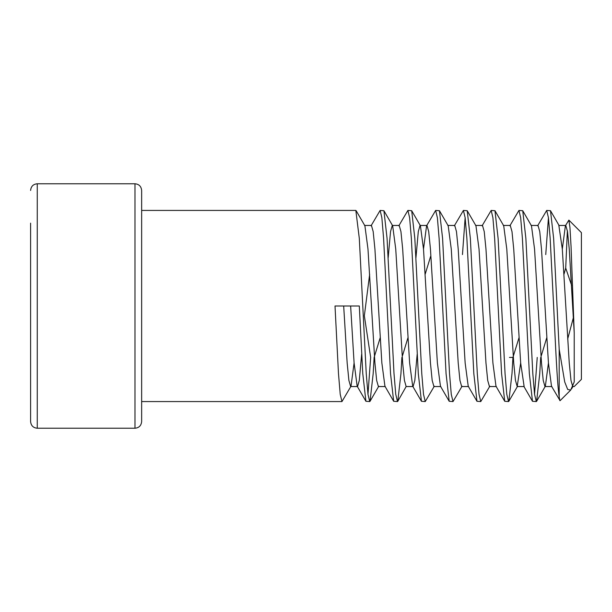 <?xml version="1.0" encoding="UTF-8"?>
<svg xmlns="http://www.w3.org/2000/svg" width="612" height="612" viewBox="0 0 612 612"><rect width="100%" height="100%" fill="white"/><g stroke="black" fill="none" stroke-linecap="round" stroke-linejoin="round"><path stroke-width="0.92" d="M37.263 428.224L134.984 428.224L134.984 183.776L37.263 183.776L37.263 428.224C33.255 427.864 31.028 425.646 30.6 421.561L30.6 223.15M565.786 225.453L558.84 225.453L562.313 249.046L569.252 362.954L570.988 380.412L572.725 386.547L574.217 386.547L581.4 379.363L581.4 232.637L568.869 220.106L569.948 227.396L571.042 246.192L574.217 332.798L569.252 249.046L567.515 231.588L565.786 225.453L565.389 225.805L562.313 249.046M563.989 274.245L565.71 268.041L571.593 285.314M565.71 268.041L567.378 230.64M565.389 225.805L568.869 220.106M380.182 337.763L374.131 357.423L373.182 373.58L370.046 401.281L369.717 401.571L367.98 394.296L366.244 373.58L359.305 238.42L355.832 210.429L141.647 210.429M354.096 362.954L351.02 386.195L341.955 401.571L340.218 394.296L338.482 373.58L335.009 306L359.305 306L362.771 373.58L365.915 401.281L369.717 401.571M367.98 394.296L370.658 357.423L364.347 315.769L369.656 274.237M401.893 357.423L400.944 373.58L397.808 401.281L397.479 401.571L395.742 394.296L394.006 373.58L387.067 238.42L383.923 210.719L380.121 210.429L381.857 217.704L383.594 238.42L390.533 373.58L393.677 401.281L397.479 401.571M434.313 386.195L425.241 401.571L423.504 394.296L421.767 373.58L414.829 238.42L411.692 210.719L407.89 210.429L409.619 217.704L411.356 238.42L418.294 373.58L421.438 401.281L425.241 401.571M462.075 386.195L453.002 401.571L451.266 394.296L449.529 373.58L442.591 238.42L439.454 210.719L435.652 210.429L437.381 217.704L439.118 238.42L446.056 373.58L449.2 401.281L453.002 401.571M489.837 386.195L480.764 401.571L479.028 394.296L477.291 373.58L470.353 238.42L467.216 210.719L463.414 210.429L465.143 217.704L466.879 238.42L473.818 373.58L476.962 401.281L480.764 401.571M518.991 337.763L512.94 357.423L511.992 373.58L508.855 401.281L508.526 401.571L506.79 394.296L505.053 373.58L498.114 238.42L494.978 210.719L491.176 210.429L492.905 217.704L494.641 238.42L501.588 373.58L504.724 401.281L508.526 401.571M512.94 357.423L509.467 357.423M540.702 357.423L539.753 373.58L536.617 401.281L536.288 401.571L534.551 394.296L532.815 373.58L525.876 238.42L522.74 210.719L518.938 210.429L520.674 217.704L522.403 238.42L529.349 373.58L532.486 401.281L536.288 401.571M534.551 394.296L537.229 357.423M559.192 349.223L553.638 238.42L550.502 210.719L546.7 210.429L548.436 217.704L550.165 238.42L553.638 306C555.497 346.254 557.303 384.818 559.192 396.836L559.192 349.223L564.715 381.949L567.691 389.462L570.69 390.073L560.072 400.692L551.504 386.195L548.436 362.954L541.49 249.046L539.753 231.588L538.024 225.453L531.078 225.453M548.436 217.704L545.751 254.577M537.627 225.805L546.7 210.429M509.865 225.805L518.938 210.429M482.103 225.805L491.176 210.429M465.143 217.704L462.465 254.577M454.341 225.805L463.414 210.429M449.2 401.281L440.456 386.195L437.381 362.954L430.443 249.046L428.706 231.588L426.977 225.453L426.579 225.805L435.652 210.429M398.817 225.805L407.89 210.429M371.056 225.805L380.128 210.429M134.984 183.776C138.993 184.136 141.219 186.354 141.647 190.439L141.647 421.561C141.219 425.646 138.993 427.864 134.984 428.224M559.192 396.836L559.858 400.623M425.179 274.237L430.573 256.482M520.667 362.954L517.201 386.547L524.14 386.547L520.667 362.954L513.728 249.046L511.992 231.588L510.263 225.453L503.316 225.453M504.724 401.281L495.98 386.195L492.905 362.954L485.966 249.046L484.23 231.588L482.501 225.453L475.555 225.453M476.962 401.281L468.218 386.195L465.143 362.954L458.204 249.046L456.468 231.588L454.739 225.453L447.793 225.453M426.579 225.805L423.504 249.046M417.177 354.233L414.829 380.412L413.092 386.547L406.154 386.547L404.417 380.412L402.681 362.954L395.742 249.046L392.667 225.805L383.923 210.719M421.438 401.281L412.695 386.195L409.619 362.954L402.681 249.046L400.944 231.588L399.208 225.453L392.269 225.453L390.533 231.588L388.184 257.767M393.677 401.281L384.933 386.195L381.857 362.954L374.919 249.046L373.182 231.588L371.446 225.453L364.507 225.453M361.654 354.233L359.305 380.412L357.569 386.547L357.171 386.195L354.096 362.954L350.63 306M574.217 332.798L574.217 381.957L570.69 390.073M548.436 362.954L545.361 386.195L544.963 386.547L543.226 380.412L541.49 362.954L534.551 249.046L531.476 225.805L522.74 210.719M517.201 386.547L515.465 380.412L513.728 362.954L506.79 249.046L503.714 225.805L494.978 210.719M496.378 386.547L489.439 386.547L487.703 380.412L485.966 362.954L479.028 249.046L475.952 225.805L467.216 210.719M468.616 386.547L461.678 386.547L459.941 380.412L458.204 362.954L451.266 249.046L448.191 225.805L439.454 210.719M440.854 386.547L433.916 386.547L432.179 380.412L430.443 362.954L423.504 249.046L420.429 225.805L420.031 225.453L418.294 231.588L415.946 257.767M397.808 401.281L406.154 386.547M370.046 401.281L378.782 386.195L378.392 386.547L376.655 380.412L374.919 362.954L367.98 249.046L364.905 225.805L356.161 210.719M351.02 386.195L350.63 386.547L348.894 380.412L347.157 362.954L343.684 306M407.944 337.763L402.551 355.518M546.753 337.763L541.36 355.518M573.352 317.735L567.661 339.117M341.955 401.571L141.647 401.571M532.486 401.281L523.742 386.195M365.915 401.281L357.171 386.195M551.902 386.547L544.963 386.547M426.977 225.453L420.031 225.453M385.33 386.547L378.392 386.547M357.569 386.547L350.63 386.547M571.593 388.834L573.123 386.195M559.238 225.805L550.502 210.719M545.361 386.195L536.617 401.281M517.599 386.195L508.855 401.281M420.429 225.805L411.692 210.719M37.263 183.776C33.255 184.136 31.028 186.354 30.6 190.439"/></g></svg>
